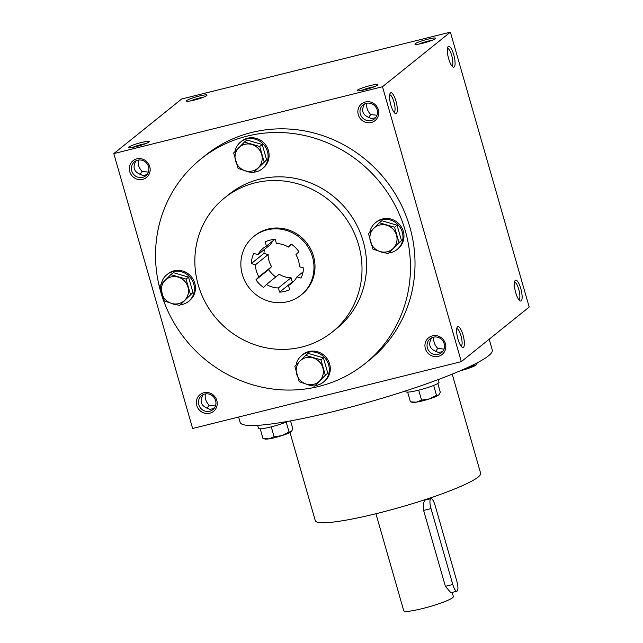 <?xml version="1.0" encoding="UTF-8"?>
<svg xmlns="http://www.w3.org/2000/svg" width="643" height="643" viewBox="0 0 643 643"><rect width="100%" height="100%" fill="white"/><g stroke="black" fill="none" stroke-linecap="round" stroke-linejoin="round"><path stroke-width="0.96" d="M298.866 251.726L295.909 254.716A22.577 21.516 51.2 0 1 299.365 266.749L303.52 267.97A26.877 25.616 51.2 0 1 301.053 278.097L296.897 276.884A22.577 21.516 51.2 0 1 291.568 283.354A22.577 21.516 51.2 0 1 288.434 285.436L289.639 289.639A26.877 25.616 51.2 0 1 279.609 292.131L278.403 287.927A22.577 21.516 51.2 0 1 266.491 284.447L263.534 287.437A26.877 25.616 51.2 0 1 255.97 279.801L258.928 276.811A22.577 21.516 51.2 0 1 255.48 264.771L251.317 263.558A26.877 25.616 51.2 0 1 253.784 253.43L257.947 254.644A22.577 21.516 51.2 0 1 263.268 248.166A22.577 21.516 51.2 0 1 266.411 246.092L265.205 241.889A26.877 25.616 51.2 0 1 275.228 239.389L276.434 243.593A22.577 21.516 51.2 0 1 288.345 247.081L291.303 244.091A26.877 25.616 51.2 0 1 298.866 251.726M267.126 229.864A37.632 35.863 51.2 0 1 309.629 249.814A37.632 35.863 51.2 0 1 300.996 295.089A37.632 35.863 51.2 0 1 249.468 288.241A37.632 35.863 51.2 0 1 253.84 236.439A37.632 35.863 51.2 0 1 267.126 229.864M200.801 159.062L205.366 155.397A131.164 125.023 51.2 0 1 251.67 132.474A131.164 125.023 51.2 0 1 399.842 202.031A131.164 125.023 51.2 0 1 369.741 359.831L365.184 363.496A131.164 125.023 51.2 0 1 185.562 339.625A131.164 125.023 51.2 0 1 200.801 159.062A131.164 125.023 51.2 0 1 247.113 136.139A131.164 125.023 51.2 0 1 395.276 205.696A131.164 125.023 51.2 0 1 365.184 363.496M224.536 197.923L229.101 194.258A86.009 81.983 51.2 0 1 259.467 179.22A86.009 81.983 51.2 0 1 356.624 224.833A86.009 81.983 51.2 0 1 336.892 328.308L332.327 331.973A86.009 81.983 51.2 0 1 214.545 316.324A86.009 81.983 51.2 0 1 224.536 197.923A86.009 81.983 51.2 0 1 254.901 182.893A86.009 81.983 51.2 0 1 352.059 228.498A86.009 81.983 51.2 0 1 332.327 331.973M253.84 236.439L254.853 235.627A37.632 35.863 51.2 0 1 268.139 229.045A37.632 35.863 51.2 0 1 310.649 249.002A37.632 35.863 51.2 0 1 302.009 294.269L300.996 295.089M450.381 32.15L529.205 307.041L461.312 361.639L192.619 428.487L113.795 153.597L181.688 98.998L450.381 32.15L382.481 86.741L113.795 153.597M364.967 89.69A10.754 1.31 -16 0 0 377.803 84.868A10.754 1.31 -16 0 0 367.137 86.395A10.754 1.31 -16 0 0 357.291 90.751A10.754 1.31 -16 0 0 364.967 89.69M427.796 39.175A10.754 1.31 164 0 1 435.56 38.427A10.754 1.31 164 0 1 425.626 42.47A10.754 1.31 164 0 1 415.048 44.311A10.754 1.31 164 0 1 427.796 39.175M136.38 146.564A10.754 1.31 -16 0 0 149.216 141.741A10.754 1.31 -16 0 0 138.55 143.268A10.754 1.31 -16 0 0 128.704 147.625A10.754 1.31 -16 0 0 136.38 146.564M199.209 96.048A10.754 1.31 164 0 1 206.974 95.301A10.754 1.31 164 0 1 197.039 99.343A10.754 1.31 164 0 1 186.462 101.184A10.754 1.31 164 0 1 199.209 96.048M396.377 113.441A10.754 2.974 76 0 0 395.718 100.308A10.754 2.974 76 0 0 390.116 93.396A10.754 2.974 76 0 0 390.55 103.901A10.754 2.974 76 0 0 395.091 113.377A10.754 2.974 76 0 0 396.377 113.441M448.251 46.481A10.754 2.974 -104 0 1 454.288 56.881A10.754 2.974 -104 0 1 452.849 66.936A10.754 2.974 -104 0 1 448.308 57.46A10.754 2.974 -104 0 1 447.874 46.955A10.754 2.974 -104 0 1 448.251 46.481M463.434 347.308A10.754 2.974 76 0 0 462.775 334.175A10.754 2.974 76 0 0 457.173 327.263A10.754 2.974 76 0 0 457.607 337.768A10.754 2.974 76 0 0 462.148 347.244A10.754 2.974 76 0 0 463.434 347.308M515.316 280.348A10.754 2.974 -104 0 1 521.344 290.749A10.754 2.974 -104 0 1 519.906 300.803A10.754 2.974 -104 0 1 515.365 291.319A10.754 2.974 -104 0 1 514.939 280.822A10.754 2.974 -104 0 1 515.316 280.348M461.312 361.639L382.481 86.741M209.731 413.24A10.754 10.248 -128.8 0 0 213.998 395.694A10.754 10.248 -128.8 0 0 196.637 400.018A10.754 10.248 -128.8 0 0 209.731 413.24M142.674 179.373A10.754 10.248 -128.8 0 0 146.942 161.827A10.754 10.248 -128.8 0 0 129.581 166.151A10.754 10.248 -128.8 0 0 142.674 179.373M438.317 356.367A10.754 10.248 -128.8 0 0 442.585 338.821A10.754 10.248 -128.8 0 0 425.224 343.145A10.754 10.248 -128.8 0 0 438.317 356.367M371.26 122.5A10.754 10.248 -128.8 0 0 375.528 104.954A10.754 10.248 -128.8 0 0 358.159 109.278A10.754 10.248 -128.8 0 0 371.26 122.5M215.453 405.99L209.16 405.259L207.014 408.353M203.172 394.617L202.674 395.517C199.78 401.031 200.938 405.082 206.162 407.67L209.859 409.382L214.031 408.498M442.617 351.625L438.446 352.509L434.748 350.797C429.524 348.209 428.367 344.158 431.26 338.644L431.758 337.752M374.33 86.757A9.002 1.101 -16 0 0 361.229 90.51M375.552 117.757L371.389 118.642L367.683 116.93C362.467 114.341 361.302 110.299 364.203 104.777L364.702 103.885M418.987 44.07A9.002 1.101 164 0 1 427.86 41.176A9.002 1.101 164 0 1 432.088 40.308M145.744 143.63A9.002 1.101 -16 0 0 132.643 147.384M146.974 174.631L142.802 175.515L139.105 173.803C133.881 171.215 132.715 167.164 135.617 161.65L136.115 160.758M190.408 100.943A9.002 1.101 164 0 1 199.274 98.041A9.002 1.101 164 0 1 203.509 97.181M394.03 112.316A9.002 2.492 76 0 0 394.272 112.179A9.002 2.492 76 0 0 394.103 102.526A9.002 2.492 76 0 0 389.682 94.843M447.44 48.394A9.002 2.492 -104 0 1 451.981 56.544A9.002 2.492 -104 0 1 451.788 65.867M461.087 346.175A9.002 2.492 76 0 0 461.328 346.047A9.002 2.492 76 0 0 461.16 336.385A9.002 2.492 76 0 0 456.739 328.702M514.504 282.261A9.002 2.492 -104 0 1 519.046 290.403A9.002 2.492 -104 0 1 518.853 299.734M292.798 281.923A26.877 25.616 51.2 0 1 292.276 281.947L279.609 292.131M257.947 254.644L270.615 244.461A22.577 21.516 51.2 0 1 273.235 240.603M275.791 276.964A26.877 25.616 51.2 0 1 268.637 269.61L271.595 266.628A22.577 21.516 51.2 0 1 268.147 254.588L263.984 253.374A26.877 25.616 51.2 0 1 264.426 249.428M292.276 281.947L291.07 277.744A22.577 21.516 51.2 0 1 279.158 274.264L266.491 284.447M303.078 271.909L296.897 276.884M294.269 280.742L288.434 285.436M238.593 417.05L240.128 422.379A131.164 16.003 -16 0 0 335.3 411.078A131.164 16.003 -16 0 0 492.289 350.073L489.178 339.231M290.001 432.49L315.295 520.709A86.009 10.497 -16 0 0 377.706 513.299A86.009 10.497 -16 0 0 480.651 473.296L452.214 374.138M291.07 277.744L278.403 287.927M291.713 244.372L288.345 247.081M268.147 254.588L255.48 264.771M271.595 266.628L258.928 276.811M274.706 239.413L266.411 246.092M268.637 269.61L255.97 279.801M263.984 253.374L251.317 263.558M209.16 405.259C205.881 401.779 204.627 398.001 205.39 393.926M142.609 177.38A9.002 8.584 -128.8 0 0 145.784 175.804A9.002 8.584 -128.8 0 0 146.829 163.41A9.002 8.584 -128.8 0 0 134.5 161.771A9.002 8.584 -128.8 0 0 132.434 172.605A9.002 8.584 -128.8 0 0 142.609 177.38M148.396 172.123L142.103 171.392C138.824 167.911 137.57 164.142 138.333 160.059M438.253 354.373A9.002 8.584 -128.8 0 0 441.428 352.798A9.002 8.584 -128.8 0 0 442.472 340.404A9.002 8.584 -128.8 0 0 430.143 338.765A9.002 8.584 -128.8 0 0 428.077 349.599A9.002 8.584 -128.8 0 0 438.253 354.373M444.04 349.117L437.746 348.385C434.467 344.905 433.213 341.128 433.977 337.053M371.188 120.506A9.002 8.584 -128.8 0 0 374.371 118.931A9.002 8.584 -128.8 0 0 375.416 106.537A9.002 8.584 -128.8 0 0 363.086 104.897A9.002 8.584 -128.8 0 0 361.02 115.732A9.002 8.584 -128.8 0 0 371.188 120.506M376.975 115.25L370.689 114.518C367.41 111.038 366.156 107.268 366.92 103.185M209.666 411.247A9.002 8.584 -128.8 0 0 212.841 409.671A9.002 8.584 -128.8 0 0 213.894 397.278A9.002 8.584 -128.8 0 0 201.556 395.638A9.002 8.584 -128.8 0 0 199.491 406.464A9.002 8.584 -128.8 0 0 209.666 411.247M368.543 117.613L370.689 114.518M435.6 351.48L437.746 348.385M142.103 171.392L139.957 174.486M456.843 581.232L435.078 505.334A8.6 2.379 76 0 0 430.971 498.614A8.6 2.379 76 0 0 431.019 508.589L452.785 584.495A8.6 2.379 76 0 0 456.892 591.206A8.6 2.379 76 0 0 456.843 581.232M456.892 591.206L450.856 592.709L445.398 586.336L452.785 584.495M430.971 498.614L424.935 500.117L423.335 503.525L423.633 510.429L445.398 586.336M452.166 592.388L453.363 596.567A25.8 3.151 164 0 1 429.428 606.711A25.8 3.151 164 0 1 403.756 610.794L375.93 513.741M410.443 401.835L416.351 402.164L421.575 400.115L429.379 398.925A13.977 1.704 164 0 1 416.351 402.164A13.977 1.704 164 0 1 412.685 402.365L410.443 401.835L407.654 392.117M418.714 390.156L421.575 400.115M438.944 394.834L438.968 394.81A13.977 1.704 164 0 1 438.944 394.834A13.977 1.704 164 0 1 438.751 395.011A13.977 1.704 164 0 1 429.379 398.925L436.509 395.349L438.751 395.011L440.31 392.286L437.787 383.477M438.253 379.563L439.016 382.223A17.2 2.098 164 0 1 423.062 388.983A17.2 2.098 164 0 1 405.942 391.708L405.709 390.888M433.663 385.422L436.509 395.349M262.987 438.518L268.895 438.856L274.119 436.806L281.923 435.608A13.977 1.704 164 0 1 268.895 438.856A13.977 1.704 164 0 1 265.238 439.048L262.987 438.518L260.198 428.809M271.258 426.839L274.119 436.806M291.488 431.525L291.512 431.493A13.977 1.704 164 0 1 291.488 431.525A13.977 1.704 164 0 1 291.295 431.694A13.977 1.704 164 0 1 281.923 435.608L289.053 432.032L291.295 431.694L292.854 428.977L290.532 420.892M288 421.35A17.2 2.098 164 0 1 269.867 427.185A17.2 2.098 164 0 1 258.486 428.399L257.61 425.336M286.207 422.105L289.053 432.032M477.572 362.33L476.23 364.846A13.977 1.704 164 0 1 476.206 364.878A13.977 1.704 164 0 1 476.013 365.047A13.977 1.704 164 0 1 466.641 368.961A13.977 1.704 164 0 1 460.203 370.81M462.253 369.918L466.641 368.961L473.762 365.385L476.013 365.047M473.561 364.677L473.762 365.385M398.998 242.612L388.171 253.559L380.254 251.566A13.977 13.318 -128.8 0 0 393.291 248.319A13.977 13.318 -128.8 0 0 396.49 235.153A13.977 13.318 -128.8 0 0 386.668 225.227A13.977 13.318 -128.8 0 0 373.631 228.466A13.977 13.318 -128.8 0 0 370.424 241.639A13.977 13.318 -128.8 0 0 380.254 251.566L372.932 249.098L368.511 233.698L379.338 222.759L394.577 227.22L398.998 242.612L401.489 240.611L397.069 225.211L381.829 220.758L379.338 222.759M401.489 240.611L388.171 253.559M388.943 252.932A17.2 16.396 -128.8 0 0 397.028 249.556L398.041 248.745A17.2 16.396 -128.8 0 0 401.988 228.048A17.2 16.396 -128.8 0 0 382.553 218.925A17.2 16.396 -128.8 0 0 376.485 221.931L375.464 222.751A17.2 16.396 -128.8 0 0 369.797 232.38M397.028 249.556A17.2 16.396 -128.8 0 0 400.975 228.868A17.2 16.396 -128.8 0 0 381.54 219.745A17.2 16.396 -128.8 0 0 375.464 222.751M379.884 251.453A17.2 16.396 -128.8 0 0 385.671 252.988M397.069 225.211L394.577 227.22M325.318 375.231L314.491 386.17L306.574 384.184A13.977 13.318 -128.8 0 0 319.611 380.937A13.977 13.318 -128.8 0 0 322.818 367.772A13.977 13.318 -128.8 0 0 312.988 357.846A13.977 13.318 -128.8 0 0 299.951 361.085A13.977 13.318 -128.8 0 0 296.744 374.258A13.977 13.318 -128.8 0 0 306.574 384.184L299.252 381.717L294.832 366.317L305.658 355.378L320.905 359.831L325.318 375.231L327.809 373.229L323.397 357.829L308.15 353.377L305.658 355.378M327.809 373.229L314.491 386.17M315.263 385.551A17.2 16.396 -128.8 0 0 323.349 382.175L324.361 381.363A17.2 16.396 -128.8 0 0 328.308 360.667A17.2 16.396 -128.8 0 0 308.873 351.544A17.2 16.396 -128.8 0 0 302.805 354.55L301.792 355.362A17.2 16.396 -128.8 0 0 296.118 364.999M323.349 382.175A17.2 16.396 -128.8 0 0 327.295 361.479A17.2 16.396 -128.8 0 0 307.86 352.356A17.2 16.396 -128.8 0 0 301.792 355.362M306.205 384.072A17.2 16.396 -128.8 0 0 312 385.607M323.397 357.829L320.905 359.831M190.465 294.494L179.638 305.441L171.721 303.448A13.977 13.318 -128.8 0 0 184.758 300.209A13.977 13.318 -128.8 0 0 187.957 287.035A13.977 13.318 -128.8 0 0 178.135 277.109A13.977 13.318 -128.8 0 0 165.098 280.348A13.977 13.318 -128.8 0 0 161.891 293.521A13.977 13.318 -128.8 0 0 171.721 303.448L164.391 300.98L159.978 285.588L170.805 274.641L186.044 279.102L190.465 294.494L192.956 292.493L188.536 277.093L173.297 272.64L170.805 274.641M192.956 292.493L179.638 305.441M180.41 304.814A17.2 16.396 -128.8 0 0 188.495 301.446L189.508 300.627A17.2 16.396 -128.8 0 0 193.455 279.93A17.2 16.396 -128.8 0 0 174.02 270.807A17.2 16.396 -128.8 0 0 167.944 273.822L166.931 274.633A17.2 16.396 -128.8 0 0 161.264 284.262M188.495 301.446A17.2 16.396 -128.8 0 0 192.442 280.75A17.2 16.396 -128.8 0 0 173.007 271.627A17.2 16.396 -128.8 0 0 166.931 274.633M171.351 303.335A17.2 16.396 -128.8 0 0 177.138 304.87M188.536 277.093L186.044 279.102M264.136 161.883L253.31 172.822L245.401 170.829A13.977 13.318 -128.8 0 0 258.43 167.59A13.977 13.318 -128.8 0 0 261.637 154.416A13.977 13.318 -128.8 0 0 251.807 144.49A13.977 13.318 -128.8 0 0 238.778 147.737A13.977 13.318 -128.8 0 0 235.571 160.903A13.977 13.318 -128.8 0 0 245.401 170.829L238.071 168.37L233.658 152.97L244.485 142.031L259.724 146.483L264.136 161.883L266.628 159.874L262.215 144.482L246.976 140.021L244.485 142.031M266.628 159.874L253.31 172.822M254.089 172.195A17.2 16.396 -128.8 0 0 262.167 168.828L263.18 168.008A17.2 16.396 -128.8 0 0 267.126 147.319A17.2 16.396 -128.8 0 0 247.7 138.197A17.2 16.396 -128.8 0 0 241.623 141.203L240.611 142.015A17.2 16.396 -128.8 0 0 234.936 151.644M262.167 168.828A17.2 16.396 -128.8 0 0 266.114 148.131A17.2 16.396 -128.8 0 0 246.687 139.009A17.2 16.396 -128.8 0 0 240.611 142.015M245.031 170.725A17.2 16.396 -128.8 0 0 250.818 172.252M262.215 144.482L259.724 146.483M423.633 510.429L431.019 508.589M425.65 499.941L425.537 499.515"/></g></svg>
